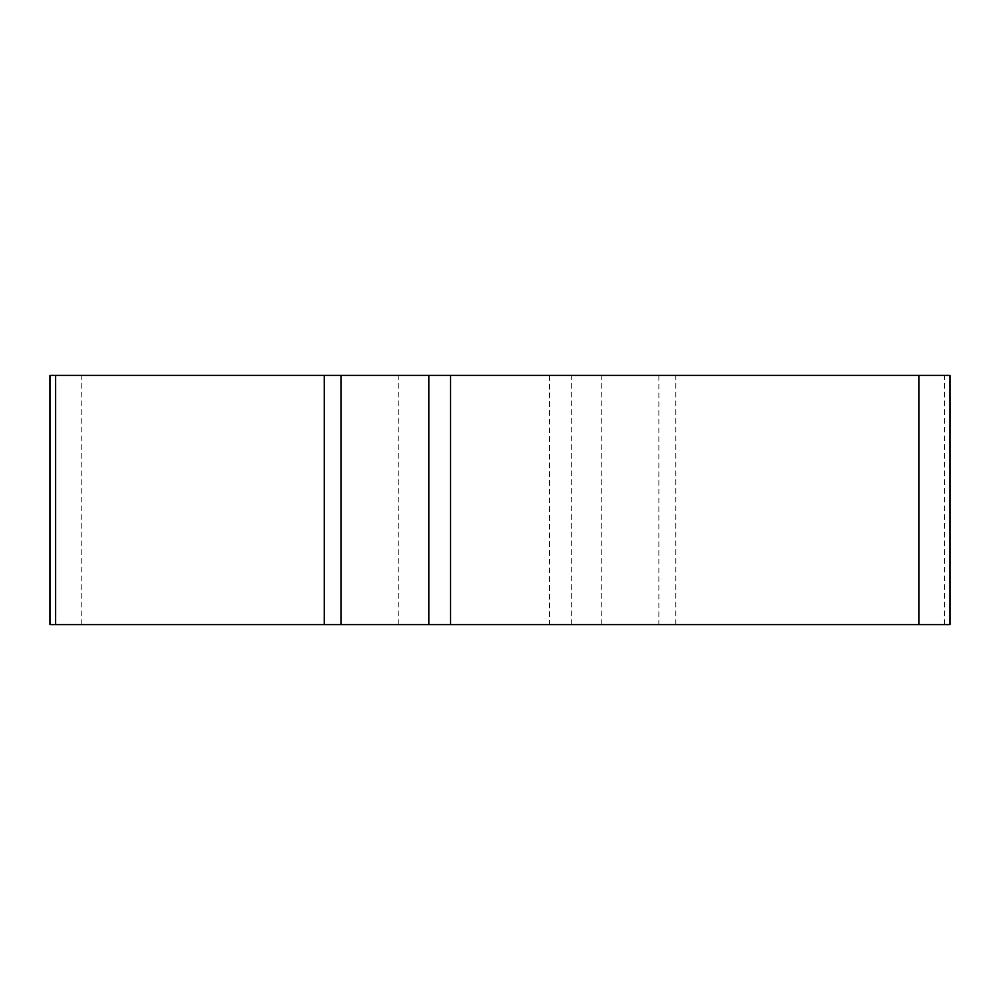 <?xml version="1.0" encoding="UTF-8"?>
<svg xmlns="http://www.w3.org/2000/svg" width="1000" height="1000" viewBox="0 0 1000 1000"><rect width="100%" height="100%" fill="white"/><g stroke="black" fill="none" stroke-linecap="round" stroke-linejoin="round"><path stroke-width="0.75" stroke-dasharray="5 3.75" d="M950 375.4L50 375.4M50 624.6L950 624.6M500 624.6L601.163 624.6L500 624.6M500 375.4L601.163 375.4L500 375.4M324.237 624.6L55.637 624.6M918.85 624.6L341.075 624.6M944.362 624.6L944.362 375.4M675.763 624.6L675.763 375.4M658.925 375.4L658.925 624.6M571.2 624.6L571.2 375.4M549.45 375.4L549.45 624.6M81.15 624.6L81.15 375.4M601.163 624.6L601.163 375.4M398.837 624.6L398.837 375.4"/><path stroke-width="1.5" d="M428.8 375.4L950 375.4L950 624.6L50 624.6L50 375.4L428.8 375.4L428.8 624.6M55.637 375.4L55.637 624.6L947.15 624.6L918.85 624.6L918.85 375.4M341.075 375.4L341.075 624.6L324.237 624.6L324.237 375.4M450.55 375.4L450.55 624.6"/></g></svg>
